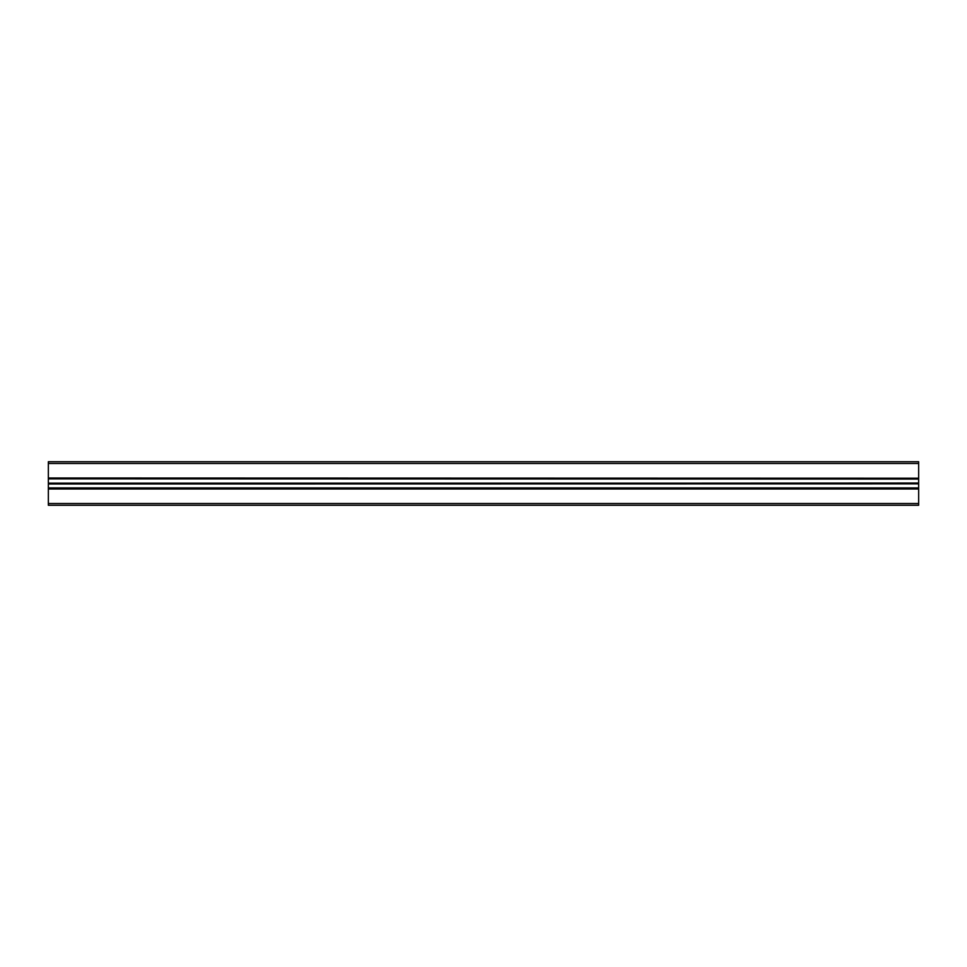 <?xml version="1.0" encoding="UTF-8"?>
<svg xmlns="http://www.w3.org/2000/svg" width="967" height="967" viewBox="0 0 967 967"><rect width="100%" height="100%" fill="white"/><g stroke="black" fill="none" stroke-linecap="round" stroke-linejoin="round"><path stroke-width="1.45" d="M48.35 503.517L48.35 505.257L918.65 505.257L918.65 503.517L48.35 503.517L48.35 487.936L918.65 487.936L48.35 488.154M48.35 483.959L918.65 483.838L48.35 483.959L48.35 487.936M48.35 483.838L918.65 483.5L918.65 478.846L48.35 478.846L918.65 479.064M918.65 483.041L48.35 483.5M48.35 483.041L48.35 479.064M48.35 478.218L918.65 478.218L48.35 478L48.35 478.846M48.35 478L48.35 461.743L918.65 461.743L918.65 463.483L48.35 463.483M918.65 478L918.65 463.483M918.65 478.218L918.65 478.846M918.65 483.959L918.65 487.936M48.35 488.782L918.65 488.782L918.65 488.154M918.65 488.782L918.65 503.517M918.65 461.743L48.35 461.743L918.65 461.743M918.65 489L48.35 489M48.35 483.162L918.65 483.162"/></g></svg>

